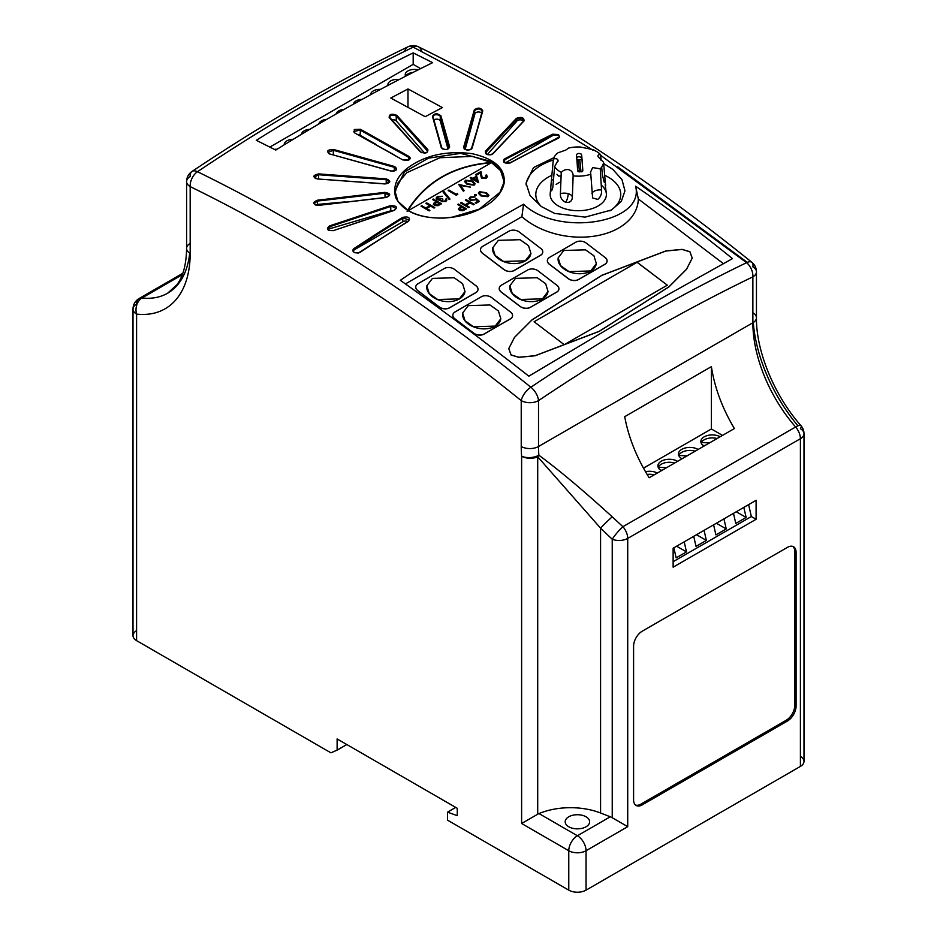 <?xml version="1.0" encoding="UTF-8"?>
<svg xmlns="http://www.w3.org/2000/svg" width="937" height="937" viewBox="0 0 937 937"><rect width="100%" height="100%" fill="white"/><g stroke="black" fill="none" stroke-linecap="round" stroke-linejoin="round"><path stroke-width="1.41" d="M581.139 154.055C578.761 153.059 577.192 153.352 576.442 154.921A47.248 2.155 88.2 0 1 576.606 156.584A47.248 2.155 88.2 0 1 577.614 170.405A47.248 2.155 88.2 0 1 577.614 170.452L582.533 171.576L582.802 170.358A47.155 2.143 -91.8 0 0 582.779 170.101A47.155 2.143 -91.8 0 0 581.631 154.828L581.139 154.055M597.911 156.069L598.087 156.748C597.654 155.05 598.497 154.371 600.629 154.722A25.299 14.605 0 0 0 596.155 151.232A25.299 14.605 0 0 0 592.816 149.604L580.261 147.004A25.299 14.605 0 0 0 568.595 148.069L565.831 150.049L558.042 152.79A25.299 14.605 0 0 0 553.357 159.044L550.195 193.69A28.11 16.234 0 0 0 558.393 205.976A28.11 16.234 0 0 0 589.666 209.326A28.11 16.234 0 0 0 606.356 193.69A28.11 16.234 0 0 0 601.249 185.139M550.827 186.322L550.827 189.672L551.682 190.808L552.818 187.271L554.61 166.716A25.299 14.605 0 0 0 560.385 171.881A25.299 14.605 0 0 0 561.251 172.361C563.512 170.042 566.112 169.175 569.052 169.749C571.769 170.839 573.128 172.876 573.139 175.851A25.299 14.605 0 0 0 590.802 174.235L590.474 172.291L592.629 167.594L600.242 168.789A25.299 14.605 0 0 0 603.545 162.242L598.087 156.748M573.139 175.851L572.355 197.238A7.66 4.029 2.1 0 0 568.162 193.678A7.66 4.029 2.1 0 0 560.408 193.725L561.251 172.361M572.355 197.238C572.05 201.162 569.848 202.86 565.761 202.357C561.989 200.553 560.209 197.672 560.408 193.725M606.356 193.69L605.185 184.694C605.782 186.768 605.829 186.03 605.302 182.481L603.545 162.242M600.242 168.789L601.542 189.965C601.882 193.865 600.629 197.016 597.771 199.429L592.606 197.918L590.802 174.235M601.542 189.965A7.66 4.099 -3.3 0 0 594.011 191.312A7.66 4.099 -3.3 0 0 591.938 193.432M600.629 154.722L601.121 160.403M601.695 167.067L602.386 174.926L604.271 182.305M559.776 182.27A28.11 16.234 0 0 0 556.109 184.507M551.05 190.445A28.11 16.234 0 0 0 550.195 193.69M556.965 174.259L558.675 176.121L560.15 176.027M554.61 166.716L558.065 160.414C557.503 158.716 555.934 158.271 553.357 159.044M553.427 180.337A7.66 4.369 4.9 0 0 551.553 179.576M609.882 210.884A42.481 24.526 0 0 0 608.312 177.152A42.481 24.526 0 0 0 604.681 175.278M551.94 175.254A42.481 24.526 0 0 0 541.141 206.398M526.09 184.858A52.261 30.171 180 0 1 553.275 160.016M603.651 163.553L612.798 169.374L621.981 179.658L624.956 190.82L621.325 201.373L611.533 209.97L585.133 217.126L554.704 213.437L541.317 206.527L530.002 195.446L526.02 183.137L533.528 167.571L553.884 157.685M592.828 150.143L502.982 94.824L413.205 47.155A1908.564 1101.912 120 0 0 305.345 104.44A1908.564 1101.912 120 0 0 197.473 171.705C309.444 226.496 420.572 298.341 530.857 387.227A1880.43 1085.667 -60 0 1 638.729 319.892A1880.43 1085.667 -60 0 1 746.602 262.676L600.687 155.343M413.182 52.882A1909.173 1102.263 120 0 0 311.189 107.322A1909.173 1102.263 120 0 0 256.305 140.292L275.747 150.084A1910.93 1103.282 -60 0 1 330.632 117.113A1910.93 1103.282 -60 0 1 432.625 62.674L413.182 52.882L413.182 64.348L269.868 147.086M354.28 129.505L360.487 129.294L408.907 156.432C410.617 157.662 410.558 158.868 408.743 160.04L402.851 159.934L354.432 132.785L354.28 129.505M414.552 163.448C430.516 154.195 449.619 150.916 471.826 153.621C494.677 158.716 505.465 168.508 504.176 183.02C502.173 192.401 495.462 200.342 484.066 206.843C472.869 213.413 459.317 217.161 443.447 218.087C419.144 218.415 403.238 211.598 395.707 197.66C392.17 184.144 398.448 172.736 414.552 163.448M523.549 204.207L500.065 217.478C466.532 236.838 433.292 257.78 400.333 280.315C442.651 310.334 485.483 342.286 528.843 376.17L632.229 314.68L732.465 258.635C700.817 232.891 668.538 208.752 635.602 186.205C645.113 223.205 557.89 237.237 523.549 204.207L521.886 216.693L405.428 283.934M396.796 115.333L427.881 149.651C427.846 153.223 425.304 153.937 420.256 151.806L389.16 117.488C389.195 114.091 391.736 113.365 396.796 115.333L396.246 116.001C391.924 114.349 389.745 114.958 389.71 117.839L389.16 117.488M441.198 147.425L432.461 116.399C434.405 113.201 437.228 113.002 440.905 115.801L449.643 146.828C447.699 150.166 444.876 150.365 441.198 147.425L442.814 149.042M472.072 148.245C468.395 150.998 465.584 150.658 463.628 147.226L474.333 109.863C478.011 107.263 480.833 107.603 482.789 110.871L472.072 148.245L482.157 111.327C480.482 108.551 478.057 108.247 474.918 110.425L464.166 148.105C462.925 149.897 471.37 150.892 471.463 148.585L482.789 110.871M492.979 153.773C487.931 155.659 485.389 154.816 485.354 151.232L516.439 118.331C521.476 116.61 524.017 117.453 524.064 120.873L492.979 153.773L523.478 121.224C523.443 118.32 521.265 117.582 516.943 119.011L485.471 152.825C485.038 154.652 491.749 155.671 492.499 153.867L524.064 120.873M558.71 138.032A1911.562 1103.645 120 0 0 510.29 162.886C504.375 163.706 502.361 162.429 504.247 159.067A1911.96 1103.868 -60 0 1 552.666 134.214L558.581 134.553L559.647 137.317L558.229 138.289L559.647 137.317M442.428 107.579A1913.389 1104.7 120 0 0 425.199 116.703L390.799 98.045L407.993 88.945L442.428 107.579M390.694 171.002L329.683 153.961C326.053 151.173 327.353 149.686 333.572 149.475L394.582 166.505C398.213 169.468 396.913 170.967 390.694 171.002L390.963 171.073M384.966 183.945L317.338 178.955C312.326 176.952 312.782 175.278 318.674 173.907L386.313 178.885C391.315 181.064 390.87 182.75 384.966 183.945L385.072 183.957M386.243 197.496L318.603 205.355C312.712 204.371 312.267 202.661 317.268 200.237L384.908 192.366C390.799 193.526 391.256 195.236 386.243 197.496L386.149 197.508M394.383 210.345L333.373 230.607C327.154 230.76 325.853 229.202 329.484 225.922L390.495 205.636C396.714 205.648 398.002 207.218 394.383 210.345L394.102 210.427M360.171 252.287L358.344 253.013L354.315 252.486C352.464 251.21 352.406 249.874 354.127 248.469A1911.972 1103.88 -60 0 1 402.547 217.407C408.462 216.26 410.488 217.536 408.591 221.226A1911.574 1103.657 120 0 0 360.171 252.287L359.749 252.498A1910.965 1103.306 -60 0 1 408.157 221.448L408.591 221.226M407.993 107.24L407.993 88.945M558.077 161.082L558.065 160.414M723.329 263.59L638.331 198.972L635.602 186.205M417.914 283.759L417.902 283.852A7.332 4.849 8.5 0 0 415.77 286.663A7.332 4.849 8.5 0 0 417.843 290.739L439.184 306.961A7.332 4.849 8.5 0 0 449.491 307.863L475.855 292.649A7.332 4.849 8.5 0 0 477.987 289.826A7.332 4.849 8.5 0 0 475.914 285.75L454.586 269.434A7.332 4.849 8.5 0 0 444.279 268.532L417.914 283.759A7.332 4.849 8.5 0 0 415.782 286.57A7.332 4.849 8.5 0 0 417.855 290.646L439.195 306.867A7.332 4.849 8.5 0 0 449.502 307.769L475.867 292.555A7.332 4.849 8.5 0 0 477.999 289.744A7.332 4.849 8.5 0 0 475.926 285.668M501.389 285.188L501.377 285.281A7.332 4.849 8.5 0 0 499.234 288.092A7.332 4.849 8.5 0 0 501.307 292.168L520.094 306.446A7.332 4.849 8.5 0 0 530.401 307.348L556.765 292.121A7.332 4.849 8.5 0 0 558.897 289.31A7.332 4.849 8.5 0 0 556.824 285.235L538.061 270.863A7.332 4.849 8.5 0 0 527.742 269.961L501.389 285.188A7.332 4.849 8.5 0 0 499.257 287.999A7.332 4.849 8.5 0 0 501.318 292.075L520.105 306.352A7.332 4.849 8.5 0 0 530.412 307.254L556.777 292.028A7.332 4.849 8.5 0 0 558.909 289.217A7.332 4.849 8.5 0 0 556.836 285.141M511.087 355.018L518.852 357.348L535.086 355.779L599.2 331.405L668.995 286.851L686.505 269.341L692.209 258.167L689.89 251.784L682.124 249.453L665.879 251.022L601.777 275.408L531.982 319.95L514.472 337.461L508.756 348.634L511.087 355.018M638.331 198.972A66.211 43.734 -171.5 0 1 594.386 236.147A66.211 43.734 -171.5 0 1 521.886 216.693M549.55 257.382L549.527 257.476A7.332 4.849 8.5 0 0 547.395 260.287A7.332 4.849 8.5 0 0 549.469 264.363L568.244 278.64A7.332 4.849 8.5 0 0 578.562 279.542L604.915 264.316A7.332 4.849 8.5 0 0 607.047 261.505A7.332 4.849 8.5 0 0 604.986 257.429L586.211 243.058A7.332 4.849 8.5 0 0 575.904 242.156L549.55 257.382A7.332 4.849 8.5 0 0 547.419 260.193A7.332 4.849 8.5 0 0 549.48 264.269L568.267 278.547A7.332 4.849 8.5 0 0 578.574 279.449L604.939 264.234A7.332 4.849 8.5 0 0 607.071 261.411A7.332 4.849 8.5 0 0 604.997 257.335M455.007 311.962L454.995 312.056A7.332 4.849 8.5 0 0 452.864 314.867A7.332 4.849 8.5 0 0 454.937 318.943L473.712 333.221A7.332 4.849 8.5 0 0 484.031 334.122L510.384 318.896A7.332 4.849 8.5 0 0 512.516 316.085A7.332 4.849 8.5 0 0 510.454 312.009L491.679 297.638A7.332 4.849 8.5 0 0 481.372 296.736L455.007 311.962A7.332 4.849 8.5 0 0 452.876 314.773A7.332 4.849 8.5 0 0 454.949 318.849L473.735 333.127A7.332 4.849 8.5 0 0 484.042 334.029L510.407 318.803A7.332 4.849 8.5 0 0 512.539 315.992A7.332 4.849 8.5 0 0 510.466 311.916M482.66 246.384L482.649 246.478A7.332 4.849 8.5 0 0 480.517 249.289A7.332 4.849 8.5 0 0 482.578 253.365L503.919 269.587A7.332 4.849 8.5 0 0 514.226 270.488L540.59 255.262A7.332 4.849 8.5 0 0 542.722 252.451A7.332 4.849 8.5 0 0 540.661 248.375L519.332 232.06A7.332 4.849 8.5 0 0 509.025 231.158L482.66 246.384A7.332 4.849 8.5 0 0 480.529 249.195A7.332 4.849 8.5 0 0 482.59 253.271L503.93 269.493A7.332 4.849 8.5 0 0 514.249 270.395L540.602 255.18A7.332 4.849 8.5 0 0 542.734 252.358A7.332 4.849 8.5 0 0 540.672 248.282M689.901 251.702L682.136 249.371L665.902 250.929L601.788 275.314L531.993 319.857L514.483 337.379L508.768 348.541L511.098 354.924L518.864 357.255L535.097 355.697L599.212 331.311L669.006 286.769L686.516 269.247L692.232 258.085L689.901 251.702M534.09 321.742L564.261 344.687L667.32 285.188L637.148 262.255L534.09 321.742L637.148 262.255M667.32 285.188L637.137 262.337M617.635 166.763L747.269 262.36M455.722 807.413L447.523 812.156L457.268 815.67L457.268 808.303L337.121 738.942L337.121 750.127L330.902 752.821L136.591 640.639A12.228 7.063 180 0 1 133.007 635.649A12.228 7.063 180 0 1 136.591 630.648M800.409 756.405A12.228 7.063 180 0 1 803.993 761.394A12.228 7.063 180 0 1 800.409 766.396L800.409 438.703L627.72 538.412L627.72 826.668L612.236 817.732L612.236 539.267L600.57 528.163L537.709 456.811L537.709 814.218L538.998 813.574L577.415 835.757L610.268 816.783L600.57 813A53.784 31.05 0 0 0 538.998 813.574M627.72 826.668L586.047 850.726L586.047 890.15L800.409 766.396M586.047 890.15A12.228 7.063 180 0 1 568.771 890.15L568.771 850.726L521.616 823.506L537.709 814.218M447.523 812.156L447.523 820.144L568.771 890.15M586.047 816.795A12.228 7.063 0 0 0 572.73 815.26A12.228 7.063 0 0 0 565.187 821.784A12.228 7.063 0 0 0 568.771 826.774A12.228 7.063 0 0 0 582.088 828.308A12.228 7.063 0 0 0 589.631 821.784A12.228 7.063 0 0 0 586.047 816.795M346.807 744.54L337.121 750.127M521.616 823.506L521.616 456.202A121.014 69.865 60 0 1 521.23 446.504L521.23 400.614C411.753 312.361 301.398 241.032 190.176 186.604L190.176 253.377A121.014 69.865 60 0 1 136.591 314.094L136.591 640.639M633.588 646.167L633.588 799.882A12.228 7.063 120 0 0 636.129 805.469A12.228 7.063 120 0 0 642.232 804.871L787.443 721.033A12.228 7.063 120 0 0 796.087 706.053L796.087 552.35A12.228 7.063 120 0 0 793.557 546.763A12.228 7.063 120 0 0 787.443 547.36L642.232 631.198A12.228 7.063 120 0 0 633.588 646.167M756.1 500.311L673.129 548.227L673.129 567.19L756.1 519.285L756.1 500.311M610.268 816.783L612.236 817.732M649.154 477.753C636.668 457.736 628.528 437.368 624.71 416.672L711.382 366.625C714.638 387.66 722.298 408.298 734.385 428.549L649.154 477.753M612.236 516.826L622.918 526.699A12.228 1.933 131 0 0 612.236 539.267A12.228 7.063 180 0 0 627.72 538.412A12.228 7.063 60 0 0 622.918 526.699L795.607 426.991A12.228 3.186 -41 0 1 800.994 425.691A12.228 3.186 -41 0 1 800.409 428.724A12.228 7.063 180 0 1 803.993 433.714A12.228 7.063 180 0 1 800.409 438.703A12.228 7.063 -120 0 0 795.607 426.991A108.797 62.814 60 0 1 752.868 322.75L538.517 446.504A108.797 62.814 -120 0 0 538.869 455.218C558.663 469.765 583.119 490.297 612.236 516.826A12.228 0.761 136.1 0 0 600.57 528.163L600.57 813M722.521 435.4L711.382 428.97L711.382 366.625M711.382 428.97L643.496 468.172M657.329 473.033A11.42 6.594 0 0 0 645.499 471.721M677.615 461.332A11.42 6.594 0 0 0 677.416 461.215A11.42 6.594 0 0 0 664.965 459.774A11.42 6.594 0 0 0 657.915 465.876A11.42 6.594 0 0 0 661.264 470.538A11.42 6.594 0 0 0 661.463 470.643M698.147 449.467A11.42 6.594 0 0 0 697.948 449.35A11.42 6.594 0 0 0 685.497 447.921A11.42 6.594 0 0 0 678.447 454.012A11.42 6.594 0 0 0 681.796 458.673A11.42 6.594 0 0 0 681.995 458.79M720.166 436.759A11.42 6.594 0 0 0 707.786 435.447A11.42 6.594 0 0 0 700.841 441.514A11.42 6.594 0 0 0 704.027 446.082M654.202 474.848A11.42 6.594 0 0 0 647.104 474.438M674.652 463.03A11.42 6.594 0 0 0 658.219 467.364M695.195 451.177A11.42 6.594 0 0 0 678.751 455.511M701.38 443.529L701.38 442.487A11.42 6.594 0 0 1 717.098 438.528M660.644 470.151L662.178 470.233M681.293 458.369L682.604 458.439M703.008 445.38L705.034 445.497M709.45 442.943L701.38 442.487M687.02 455.897L678.962 455.441A11.42 6.594 0 0 0 678.821 455.687M666.594 467.692L658.535 467.235A11.42 6.594 0 0 0 658.336 467.633M658.535 468.008L658.535 467.235M521.616 456.202A12.228 6.348 -4.5 0 0 538.869 455.218A12.228 9.288 133.3 0 1 537.709 456.811A12.228 7.063 180 0 1 521.616 456.202M182.293 274.717L142.002 297.978A12.228 9.183 96.4 0 0 136.591 314.094A12.228 7.063 180 0 1 133.007 309.105A12.228 7.063 180 0 1 136.591 304.103A12.228 7.063 -120 0 1 139.121 298.516A12.228 12.228 0 0 0 133.007 309.105L133.007 635.649M558.171 257.933A19.279 12.743 8.5 0 0 558.171 257.968A19.279 12.743 8.5 0 0 568.993 271.683A19.279 12.743 8.5 0 0 590.708 271.039A19.279 12.743 8.5 0 0 596.307 263.648A19.279 12.743 8.5 0 0 596.33 263.555L593.941 255.801L585.508 249.839L563.781 250.472L558.183 257.874L560.56 265.628L568.993 271.589L590.72 270.957L596.307 263.648M509.88 285.762L509.857 285.855A19.279 12.743 8.5 0 0 509.857 285.855A19.279 12.743 8.5 0 0 520.691 299.582A19.279 12.743 8.5 0 0 542.406 298.938A19.279 12.743 8.5 0 0 548.004 291.536A19.279 12.743 8.5 0 0 548.016 291.442L545.639 283.688L537.206 277.727L515.479 278.359L509.88 285.762L512.258 293.515L520.691 299.477L542.418 298.844L548.004 291.536M462.644 313.087A19.279 12.743 8.5 0 0 462.644 313.11A19.279 12.743 8.5 0 0 473.466 326.837A19.279 12.743 8.5 0 0 495.181 326.193A19.279 12.743 8.5 0 0 500.791 318.803A19.279 12.743 8.5 0 0 500.803 318.709L498.414 310.955L489.981 304.982L468.266 305.626L462.655 313.028L465.033 320.77L473.466 326.744L495.193 326.099L500.791 318.803M426.827 285.867A19.279 12.743 8.5 0 0 426.827 285.89A19.279 12.743 8.5 0 0 437.649 299.617A19.279 12.743 8.5 0 0 459.364 298.962A19.279 12.743 8.5 0 0 464.975 291.571A19.279 12.743 8.5 0 0 464.986 291.477L462.609 283.724L454.164 277.762L432.449 278.394L426.839 285.797L429.216 293.55L437.661 299.512L459.376 298.88L464.975 291.571M492.757 247.801A19.279 12.743 8.5 0 0 492.757 247.825A19.279 12.743 8.5 0 0 503.579 261.552A19.279 12.743 8.5 0 0 525.294 260.908A19.279 12.743 8.5 0 0 530.904 253.505A19.279 12.743 8.5 0 0 530.916 253.412L528.527 245.67L520.094 239.696L498.367 240.34L492.768 247.731L495.146 255.485L503.579 261.458L525.306 260.814L530.904 253.505M420.608 68.635L413.182 64.348M277.024 149.288A9.171 5.294 0 0 0 274.318 149.358M293.269 139.285A9.171 5.294 0 0 0 284.192 144.579A9.171 5.294 0 0 0 284.204 144.837M309.807 129.318A9.171 5.294 0 0 0 301.491 134.296M326.744 119.362A9.171 5.294 0 0 0 318.826 123.989M344.172 109.371A9.171 5.294 0 0 0 336.125 113.951M362.115 99.369A9.171 5.294 0 0 0 353.378 104.206M380.492 89.39A9.171 5.294 0 0 0 370.63 94.672A9.171 5.294 0 0 0 370.63 94.707M399.197 79.54A9.171 5.294 0 0 0 387.918 84.693A9.171 5.294 0 0 0 388 85.396M418.113 69.877A9.171 5.294 0 0 0 405.206 74.714A9.171 5.294 0 0 0 405.592 76.237M392.099 83.241A9.171 5.294 0 0 0 389.886 84.4M412.983 72.477A9.171 5.294 0 0 0 405.58 76.202M407.794 221.483A3.666 2.12 0 0 0 402.969 221.671L354.573 249.617A3.666 2.12 0 0 0 353.495 251.104M358.344 253.013L408.263 221.179L409.235 219.82L402.969 218.134A1911.363 1103.528 120 0 0 354.573 249.183L353.495 250.905M354.315 252.486L353.823 251.901M354.725 252.697L358.18 253.049M354.573 249.617L354.127 248.469M333.373 230.607L394.196 210.239L396.105 208.471L390.495 205.636M393.107 210.579A3.666 2.12 0 0 0 390.776 210.778L329.777 228.722A3.666 2.12 0 0 0 328.126 229.706M329.777 228.722L329.777 226.707L327.786 228.862L328.852 230.479M318.603 205.355L386.185 197.367L389.242 195.4L385.002 193.198L384.908 192.366M345.121 201.9L317.397 204.43L317.397 201.068L314.305 203.423L315.371 204.98M317.397 204.43A3.666 2.12 0 0 0 315.628 204.898M317.338 178.955L385.025 183.828L389.312 181.883L386.22 179.728L386.313 178.885M318.603 178.908L318.603 174.75L314.363 177.07L315.441 178.569M329.683 153.961L390.87 170.909C393.95 171.389 395.765 170.839 396.304 169.246L394.301 167.313L394.582 166.505M333.314 154.769L333.314 150.283L327.985 152.344L329.051 153.785M375.96 144.38L360.066 135.197A3.666 2.12 0 0 0 358.215 134.623M402.851 159.934L403.156 159.899C407.267 160.695 409.387 160.297 409.539 158.693L408.473 157.182L360.066 130.044L353.799 131.625L354.432 132.785M389.312 116.938L420.256 151.806M424.637 153.059L396.246 120.896A3.666 2.12 0 0 0 391.748 119.866M389.71 117.839L421.463 152.684M420.795 152.145L420.701 151.899C423.969 153.41 426.312 153.211 427.717 151.279L396.246 116.001L396.246 120.896M432.461 116.399L441.772 147.765C440.87 148.374 447.523 151.279 449.069 147.706L440.261 116.27L439.266 115.251C435.693 114.162 433.62 114.701 433.046 116.856L441.784 147.87M447.98 148.96L440.261 120.838A3.666 2.12 0 0 0 439.266 119.772A3.666 2.12 0 0 0 433.936 119.866M440.261 116.258L440.261 120.838L440.905 115.801M464.202 148.901L464.202 147.777L465.232 149.627M481.653 112.99A3.666 2.12 0 0 0 477.811 112.03A3.666 2.12 0 0 0 474.918 113.775L465.15 149.37M485.87 153.656L485.87 151.888L486.537 154.371M523.502 121.037A3.666 2.12 0 0 0 520.246 119.854A3.666 2.12 0 0 0 516.943 121.014L487.357 154.535M558.229 138.289L559.026 137.68M504.645 162.64L504.645 159.817L503.567 161.269L504.106 162.417M559.213 137.352A3.666 2.12 0 0 0 559.295 137.001A3.666 2.12 0 0 0 558.112 135.315A3.666 2.12 0 0 0 553.041 135.385L505.301 162.944M558.581 134.553L558.112 135.315L553.041 134.975L552.666 134.214M504.176 183.02L503.532 183.476L503.766 180.525L500.756 170.37L491.515 161.551L460.641 153.375L428.467 158.154L404.597 171.846L394.957 191.089L397.956 201.35L409.2 211.399M451.259 217.466L479.322 209.138L500.007 192.284L503.532 183.418L503.766 180.525L500.581 170.628L491.363 162.511L472.4 156.385L439.898 157.732L406.822 172.701L397.721 183.242L394.957 193.245M429.884 205.578L425.937 203.294L426.663 202.872L434.768 207.557L434.042 207.979L430.715 206.058L426.558 208.447L429.884 210.368L429.158 210.79L421.053 206.117L421.779 205.695L425.726 207.979L429.884 205.671L425.937 203.399L426.663 202.978L434.768 207.651L434.042 208.073L430.715 206.152L426.558 208.553L429.884 210.474L429.158 210.895L421.053 206.21L421.779 205.789M436.326 201.619L432.589 199.558L433.316 199.136L441.421 203.809L437.86 205.73L434.253 205.437L433.819 203.317L433.327 204.254L433.819 203.224L436.326 201.619L432.589 199.452L433.316 199.031L441.421 203.809M476.64 176.285L478.502 182.645L472.892 179.4L471.124 179.459L472.061 178.92L470.198 177.843L470.924 177.421M469.332 202.322L465.384 200.038L466.122 199.616L474.216 204.301L473.49 204.723L470.163 202.802L466.017 205.203L469.332 207.124L468.605 207.534L460.512 202.86L461.238 202.439L465.185 204.723L469.332 202.415L465.384 200.143L466.122 199.722L474.216 204.395L473.49 204.816L470.163 202.896L466.017 205.297L469.332 207.218L468.605 207.639L460.512 202.966L461.238 202.544M476.195 198.585L479.416 201.396L476.09 203.317L475.258 202.837L478.011 201.244L476.324 199.768L470.327 200.354L469.062 198.667L470.292 197.075L475.047 196.957L471.077 197.578L470.222 198.773L471.077 199.944M476.043 194.65L476.043 195.435L476.043 194.556L476.043 195.329L474.684 195.329L474.684 194.556L476.043 194.556L476.043 195.435L474.684 195.435L474.684 194.65M486.373 192.706L488.915 195.341L487.931 196.723L480.868 195.88L478.397 193.233L479.404 191.71L486.373 192.706M500.007 192.284L503.532 183.476M407.056 211.188C425.363 181.673 453.461 165.451 491.363 162.511L491.164 162.804C453.66 165.802 425.785 181.895 407.548 211.071M408.263 210.661L491.164 162.804M461.437 206.644L457.701 204.582L458.427 204.161L466.532 208.834L462.972 210.755L459.376 210.462L458.931 208.342L458.439 209.267L458.931 208.237L461.437 206.644L457.701 204.477L458.427 204.055L466.532 208.834M486.362 176.437L485.565 175.348L486.291 174.926L487.451 176.519L486.35 178.007L481.501 178.03L480.095 172.982L476.324 175.16L475.492 174.68L480.997 171.506L482.157 177.573L485.565 177.503L486.291 175.02L487.451 176.613L486.35 178.112L481.501 178.135L480.095 173.087L476.324 175.266L475.492 174.786L480.997 171.6M472.576 181.146L475.129 183.781L474.134 185.163L467.071 184.32L464.6 181.673L465.619 180.15L472.576 181.146M458.767 184.437L470.292 187.142L460.43 185.467L464.12 190.715L463.335 191.16L458.767 184.437M457.42 193.619L457.771 194.369L456.272 195.236L448.167 190.562L448.893 190.141M449.971 199.112L449.21 199.558L443.142 192.144L443.915 191.698L449.971 199.019L449.21 199.558M445.016 200.916L446.199 198.902L446.867 200.12L445.86 201.49L441.386 201.642L440.671 200.131L437.169 199.686L436.115 198.187L437.368 196.559L442.451 196.372L438.176 197.039L437.837 199.23L442.041 198.679L442.873 199.159L442.123 201.221L445.016 201.01M445.473 199.312L446.199 198.796L446.867 200.014L445.86 201.385L441.386 201.537L440.671 200.026L439.102 200.237M442.041 198.773L442.873 199.253M577.614 170.452A1.839 1.499 175 0 0 579.441 171.869L580.952 171.658A1.839 1.499 174.5 0 0 582.779 170.101L581.631 154.828M582.802 170.358A1.839 1.487 -8.6 0 1 580.975 171.846M577.614 170.405A1.839 1.499 174.5 0 0 577.614 170.522L577.614 170.534A1.839 1.499 174.5 0 0 579.441 171.846L579.441 171.869M748.616 504.633L751.357 516.533L756.1 519.285M751.357 516.533L673.129 561.696M684.186 541.844L686.493 551.893L676.151 557.855L673.844 547.805M704.062 530.365L706.369 540.415L696.027 546.376L693.72 536.327M723.938 518.887L726.245 528.937L715.915 534.898L713.607 524.849M743.826 507.409L746.133 517.458L735.791 523.42L733.484 513.371M736.271 511.766L746.133 517.458M716.395 523.244L726.245 528.937M696.519 534.722L706.369 540.415M676.631 546.201L686.493 551.893M486.373 192.6L488.915 195.247L487.931 196.629L480.868 195.786L478.397 193.127L479.404 191.71M485.647 193.022L480.212 192.202L479.861 194.006L481.595 195.364L487.064 196.161L487.767 195.154L485.647 193.022L480.212 192.308L479.861 194.111L479.51 193.303M487.767 195.154L485.647 193.127M471.077 199.85L474.825 199.757L476.195 198.48L479.416 201.396M479.416 201.303L476.09 203.317M476.09 203.224L475.258 202.743L478.011 201.15L476.324 199.663L470.327 200.249L469.062 198.574L470.292 196.969L475.047 196.864L471.077 197.578M471.077 197.473L470.222 198.679M466.532 208.74L462.972 210.649L459.376 210.368L458.931 208.342M464.975 208.682L462.269 207.124L460.84 207.932L460.09 209.935L464.975 208.775L462.269 207.218L460.84 208.026L460.09 210.04L459.552 209.279M478.655 182.457L472.892 179.307L471.955 179.845L471.124 179.365L472.061 178.826L470.198 177.749L470.924 177.327L472.787 178.405L476.64 176.179L478.655 182.551M476.043 177.491L473.618 178.885L477.144 180.911L476.043 177.491L473.618 178.885M477.144 180.911L476.043 177.585M472.576 181.04L475.129 183.687L474.134 185.069L467.071 184.214L464.6 181.567L465.619 180.15M471.861 181.462L466.427 180.642L466.076 182.446L467.809 183.804L473.279 184.601L473.981 183.593L471.861 181.462L466.427 180.736L466.076 182.551L465.724 181.743M473.981 183.593L471.861 181.567M470.292 187.037L460.43 185.362L464.12 190.609L463.335 191.054L458.661 184.402L470.292 187.142M457.771 194.275L456.272 195.142L448.167 190.457L448.893 190.035L456.167 194.24L457.42 193.514L457.771 194.369M449.21 199.452L443.142 192.038L443.915 191.593L449.971 199.019M442.873 199.159L442.123 201.127L441.69 200.6M439.102 200.143L437.169 199.581L436.115 198.094L437.368 196.454L442.451 196.278L438.176 197.039M438.176 196.946L437.837 199.124L437.192 198.293M441.421 203.716L437.86 205.625L434.253 205.344L433.819 203.317M439.863 203.657L437.157 202.099L435.717 202.907L434.979 204.922L439.863 203.751L437.157 202.193L435.717 203.001L434.979 205.016L434.44 204.254M635.509 805.035A12.228 7.063 120 0 0 640.943 804.122L786.155 720.284A12.228 7.063 120 0 0 794.799 705.315L794.799 551.6A12.228 7.063 120 0 0 792.878 546.447M580.952 171.658L579.804 159.758L578.281 159.805A1.839 1.499 -5.5 0 1 576.841 159.29M576.7 157.639A2.6 1.499 180 0 1 580.87 157.229A2.6 1.499 180 0 1 581.631 158.201A1.839 1.499 174.5 0 1 579.804 159.758M565.761 202.357A7.683 2.846 106.4 0 0 568.162 193.678M550.827 189.672A7.683 6.243 170.7 0 0 552.631 188.864M421.615 51.289A12.228 7.578 116 0 0 418.546 46.862A12.228 7.578 116 0 0 413.205 47.155A12.228 7.601 -115.9 0 0 407.853 46.85A12.228 7.601 -115.9 0 0 404.761 51.277M182.809 273.288L139.121 298.516A12.228 7.063 -120 0 1 142.002 297.978A108.797 62.814 -120 0 0 167.641 293.199A108.797 62.814 -120 0 0 189.696 253.084M190.176 176.625A12.228 6.465 56.2 0 1 192.015 171.459A12.228 6.465 56.2 0 1 197.473 171.705A12.228 7.578 116 0 0 190.176 186.604A12.228 7.063 180 0 1 186.592 181.614A12.228 7.063 180 0 1 190.176 176.625M803.993 761.394L803.993 433.714A12.228 12.228 0 0 0 800.994 425.691C774.138 395.355 756.03 350.813 756.452 317.76A12.228 7.063 0 0 1 752.868 322.75L752.868 276.848A12.228 7.601 -115.8 0 0 746.602 262.676A12.228 5.552 -51.1 0 1 751.907 262.348A12.228 5.552 -51.1 0 1 752.868 266.869A12.228 7.063 -0 0 1 756.452 271.859L756.452 317.76A12.228 7.063 0 0 0 752.868 312.759M753.266 322.504A121.014 69.865 -120 0 0 797.949 425.831M190.176 253.377A12.228 7.063 180 0 1 186.592 248.387L186.592 181.614A12.228 12.228 0 0 1 192.015 171.459C227.902 147.414 263.859 124.984 299.887 104.194C335.926 83.381 371.907 64.278 407.853 46.85A12.228 12.228 0 0 1 418.546 46.862C530.693 101.758 641.81 173.591 751.907 262.348A12.228 12.228 0 0 1 756.452 271.859A12.228 7.063 -0 0 1 752.868 276.848A1868.437 1078.745 120 0 0 538.517 400.614L538.517 446.504A12.228 7.063 180 0 1 521.23 446.504M586.047 850.726A12.228 7.063 -120 0 0 577.415 835.757A12.228 7.063 -60 0 0 568.771 850.726A12.228 7.063 0 0 0 586.047 850.726M530.857 387.227A12.228 5.552 128.9 0 0 521.23 400.614A12.228 7.063 180 0 0 538.517 400.614A12.228 6.465 -123.9 0 0 530.857 387.227M167.641 293.199L176.906 284.778C183.113 276.544 186.346 264.41 186.592 248.387A12.228 7.063 180 0 1 190.176 243.397M402.969 221.671L402.547 217.407M390.776 210.778L390.776 206.433L329.777 226.707L329.484 225.922M327.786 228.862C327.481 230.139 329.285 230.689 333.185 230.514L333.115 230.701M385.002 197.496L385.002 193.198L317.397 201.068L317.268 200.237M314.293 203.434C314.633 204.664 316.05 205.273 318.557 205.226L318.533 205.367M386.22 183.828L386.22 179.728L318.603 174.75L318.674 173.907M314.363 177.07L317.444 178.955M394.301 170.932L394.301 167.313L333.314 150.283L333.572 149.475M327.985 152.344L329.988 154.148M408.907 156.432L408.473 159.981M360.066 135.197L360.487 129.294M394.079 154.851L354.877 133.019M427.331 152.075L427.881 149.651M449.022 147.964L449.643 146.828M474.918 113.775L474.333 109.863M523.478 121.224L523.877 120.346M516.943 121.014L516.439 118.331M485.354 151.232L485.87 151.888M509.822 163.132A1910.941 1103.294 -60 0 1 522.448 156.456M553.041 135.385L553.041 134.975A1911.339 1103.517 120 0 0 504.645 159.817L504.247 159.067M578.281 159.805L579.441 171.846M794.799 551.6L796.087 552.35M794.799 705.315L796.087 706.053M786.155 720.284L787.443 721.033M640.943 804.122L642.232 804.871M503.567 161.269C503.532 162.815 505.664 163.343 509.974 162.839L559.295 137.001M479.334 209.138C468.98 214.292 456.998 217.232 443.4 217.958C434.733 218.415 419.19 217.489 406.154 209.349L398.939 202.661C395.882 197.883 394.559 194.029 394.957 191.089L394.957 191.089M597.08 151.794L593.086 149.721"/></g></svg>
